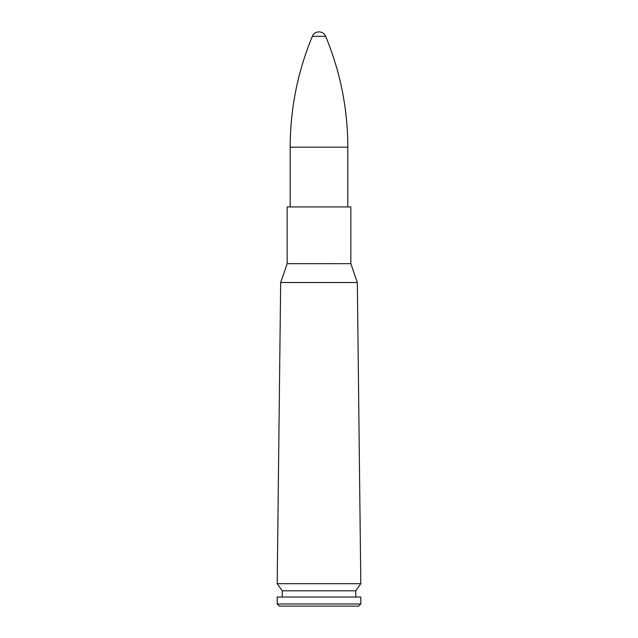 <?xml version="1.0" encoding="UTF-8"?>
<svg xmlns="http://www.w3.org/2000/svg" width="638" height="638" viewBox="0 0 638 638"><rect width="100%" height="100%" fill="white"/><g stroke="black" fill="none" stroke-linecap="round" stroke-linejoin="round"><path stroke-width="0.96" d="M357.336 282.53L280.664 282.53L287.156 263.685L350.844 263.685L287.156 263.677L287.156 206.935L350.844 206.935L350.844 263.677L357.336 282.53L360.805 583.69L277.195 583.69L280.664 282.538L357.336 282.538M360.805 583.69L355.733 590.804L282.267 590.804L277.195 583.69M355.733 590.804L355.733 597.024M360.805 597.024L277.195 597.024L277.195 603.963L360.805 603.963L360.805 597.024M360.805 603.963L358.668 606.1L279.332 606.1L277.195 603.963M312.349 36.334L325.651 36.334A7.201 7.201 0 0 0 312.349 36.334C297.651 71.815 290.266 108.763 290.186 147.171L290.186 206.935M290.186 147.171L347.814 147.171L347.814 206.935M282.267 590.804L282.267 597.024M325.651 36.334C340.349 71.815 347.742 108.763 347.814 147.171"/></g></svg>
